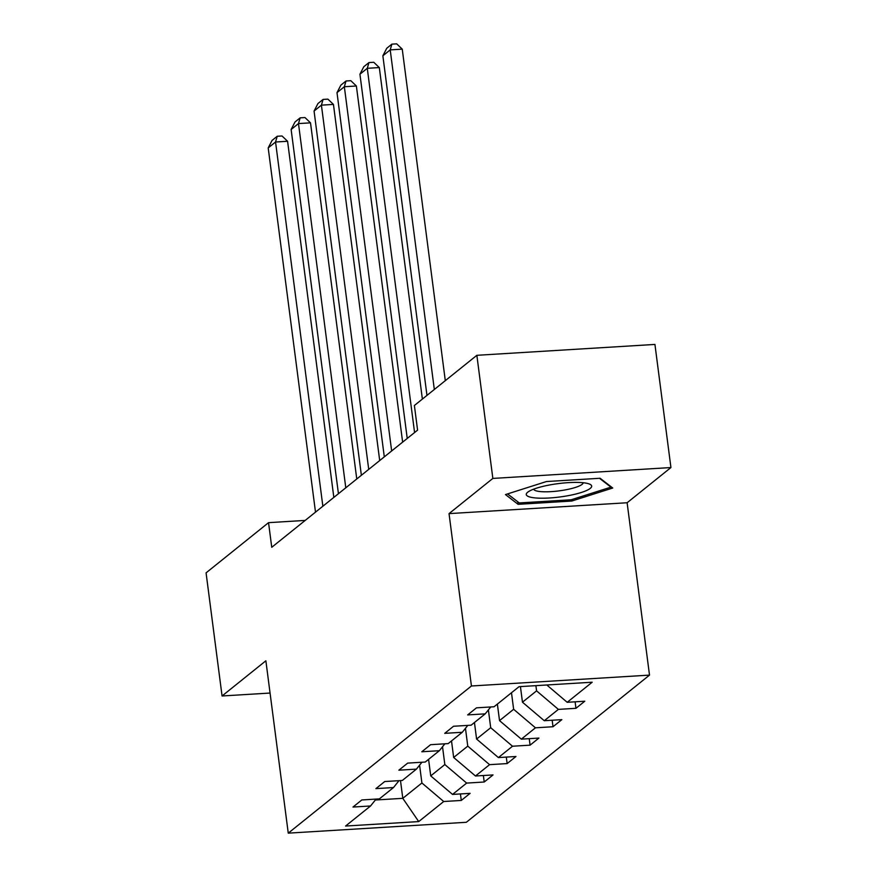<?xml version="1.0" encoding="UTF-8"?>
<svg xmlns="http://www.w3.org/2000/svg" width="877" height="877" viewBox="0 0 877 877"><rect width="100%" height="100%" fill="white"/><g stroke="black" fill="none" stroke-linecap="round" stroke-linejoin="round"><path stroke-width="1.32" d="M670.927 467.551L492.852 478.425L449.035 513.615L627.121 502.751L670.927 467.551L654.933 344.431L476.858 355.306L414.382 405.503L417.584 430.125L271.749 547.292L268.548 522.659L206.073 572.856L222.067 695.976L270.061 693.049M627.121 502.751L649.506 675.115L466.334 822.286L288.259 833.15L471.431 685.989L649.506 675.115M418.724 821.585L443.718 801.512L461.28 800.438L470.105 793.345L452.543 794.419L466.652 783.084L484.214 782.01L493.038 774.928L475.477 775.992L489.585 764.656L507.147 763.582L515.972 756.5L498.399 757.575L512.519 746.228L530.081 745.165L538.906 738.072L521.333 739.147L535.452 727.811L553.014 726.737L561.839 719.644L544.266 720.719L558.386 709.383L575.948 708.309L584.773 701.227L567.2 702.302L592.194 682.218L519.041 686.68L494.047 706.763L476.474 707.838L467.66 714.919L485.222 713.845L471.113 725.191L453.541 726.255L444.727 733.347L462.289 732.273L448.18 743.608L430.618 744.683L421.793 751.764L439.355 750.701L425.246 762.036L407.684 763.111L398.86 770.192L416.422 769.118L402.313 780.464L384.751 781.528L375.926 788.62L393.499 787.546L379.379 798.881L361.817 799.956L352.993 807.048L370.565 805.974L345.571 826.046L418.724 821.585L402.795 798.333L421.903 782.986L419.59 765.161M535.902 685.65L536.571 690.857L522.462 702.192L520.434 686.592M490.736 706.961L485.222 713.845M558.386 709.383L536.571 690.857M544.266 720.719L522.462 702.192M511.488 692.742L513.637 709.285L499.528 720.62L497.38 704.088M467.803 725.389L462.289 732.273M535.452 727.811L513.637 709.285M521.333 739.147L499.528 720.62M488.39 709.888L490.703 727.713L476.595 739.048L474.446 722.505M444.869 743.817L439.355 750.701M512.519 746.228L490.703 727.713M498.399 757.575L476.595 739.048M465.457 728.316L467.77 746.13L453.661 757.476L451.512 740.933M421.936 762.234L416.422 769.118M489.585 764.656L467.77 746.13M475.477 775.992L453.661 757.476M442.523 746.744L444.836 764.558L430.728 775.893L428.579 759.361M399.002 780.662L393.499 787.546M466.652 783.084L444.836 764.558M452.543 794.419L430.728 775.893M400.493 780.574L402.795 798.333L375.323 800.01M376.069 799.09L370.565 805.974M443.718 801.512L421.903 782.986M492.852 478.425L476.858 355.306M449.035 513.615L471.431 685.989M288.259 833.15L265.874 660.787L222.067 695.976M305.174 520.423L268.548 522.659M567.2 702.302L546.82 684.992M461.28 800.438L460.436 793.937M484.214 782.01L483.37 775.509M507.147 763.582L506.303 757.092M530.081 745.165L529.237 738.664M553.014 726.737L552.17 720.236M575.948 708.309L575.104 701.819M546.47 481.539L505.47 494.573L518.099 504.33L571.727 501.052L612.727 488.018L600.098 478.261L546.47 481.539M571.552 499.66L571.727 501.052M517.77 501.797L518.099 504.33M315.501 512.135L268.198 147.906L275.553 142.008L287.579 141.274L282.032 135.979L277.22 136.264L275.553 142.008L322.857 506.226M333.83 497.402L287.579 141.274M268.198 147.906L272.078 140.397L277.22 136.264M527.691 492.216A32.975 6.731 172.6 0 0 549.419 497.983A32.975 6.731 172.6 0 0 590.254 488.401A32.975 6.731 172.6 0 0 589.158 483.94A32.975 6.731 172.6 0 0 558.112 483.633A32.975 6.731 172.6 0 0 528.173 491.865A32.975 6.731 172.6 0 0 527.691 492.216M533.654 489.158A24.962 5.098 172.6 0 0 555.371 491.295A24.962 5.098 172.6 0 0 582.076 484.378A24.962 5.098 172.6 0 0 583.161 482.734M599.495 478.294L610.94 487.141L571.212 499.769L519.25 502.938L507.564 493.904M610.863 486.582L610.94 487.141M338.434 493.707L291.131 129.489L298.487 123.58L310.513 122.846L304.966 117.551L300.153 117.847L298.487 123.58L345.79 487.798M356.764 478.985L310.513 122.846M291.131 129.489L295.012 121.98L300.153 117.847M361.368 475.279L314.065 111.061L321.41 105.152L333.446 104.418L327.899 99.123L323.087 99.419L321.41 105.152L368.724 469.381M379.697 460.557L333.446 104.418M314.065 111.061L317.945 103.552L323.087 99.419M384.301 456.862L336.998 92.633L344.343 86.735L356.38 86.001L350.833 80.695L346.02 80.991L344.343 86.735L391.657 450.953M402.631 442.129L356.38 86.001M336.998 92.633L340.879 85.124L346.02 80.991M407.235 438.434L359.932 74.216L367.277 68.307L379.313 67.573L373.766 62.278L368.954 62.574L367.277 68.307L414.58 432.525M422.374 399.079L379.313 67.573M359.932 74.216L363.812 66.707L368.954 62.574M426.967 395.384L382.865 55.788L390.21 49.879L402.247 49.145L396.7 43.85L391.887 44.146L390.21 49.879L434.323 389.476M445.297 380.651L402.247 49.145M382.865 55.788L386.746 48.279L391.887 44.146"/></g></svg>
